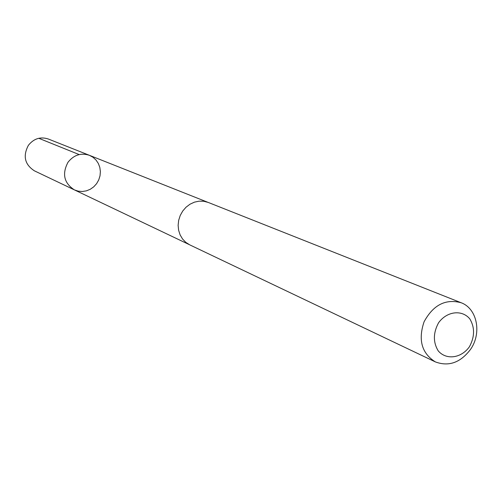 <?xml version="1.0" encoding="UTF-8"?>
<svg xmlns="http://www.w3.org/2000/svg" width="502" height="502" viewBox="0 0 502 502"><rect width="100%" height="100%" fill="white"/><g stroke="black" fill="none" stroke-linecap="round" stroke-linejoin="round"><path stroke-width="0.75" d="M68.015 162.24C73.857 154.923 80.991 152.614 89.419 155.319L93.002 157.27L96.026 160.038L98.336 163.47L99.816 167.386L100.381 171.577L100.017 175.838L98.731 179.936L96.604 183.669L93.73 186.832L90.272 189.273L86.394 190.854L82.309 191.5L78.224 191.168L74.359 189.869C63.986 183.067 61.871 173.855 68.015 162.24C73.857 154.923 80.991 152.614 89.419 155.319L48.292 139.004C40.43 136.475 33.803 138.577 28.401 145.304C22.728 156.003 24.73 164.512 34.412 170.837L74.359 189.869C63.986 183.067 61.871 173.855 68.015 162.24M461.125 302.737L208.223 202.431L203.749 201.252L199.068 201.164L194.406 202.162L189.988 204.214L186.029 207.219L182.722 211.035L180.231 215.471L178.674 220.315L178.128 225.329L178.624 230.274L180.124 234.911L182.565 239.008L185.815 242.372L189.725 244.85L435.334 361.892C448.738 366.862 460.485 362.676 470.575 349.336C481.989 333.064 477.145 308.498 461.125 302.737C445.581 298.596 433.232 304.946 424.077 321.782C417.971 339.948 421.724 353.314 435.334 361.892M469.414 346.769C474.76 336.867 474.917 327.599 469.872 318.958C462.035 309.395 446.868 311.184 438.553 322.811C433.138 332.857 433.025 342.201 438.196 350.848C446.209 360.317 461.256 358.271 469.414 346.769M79.191 154.585L38.767 138.282M207.464 202.149L89.419 155.319M189.003 244.487L74.359 189.869"/></g></svg>
